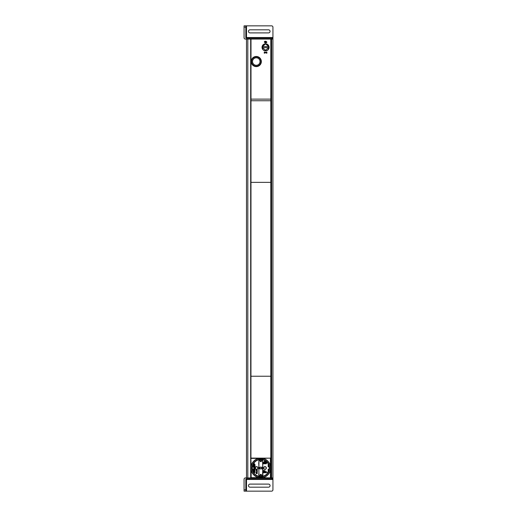 <?xml version="1.0" encoding="UTF-8"?>
<svg xmlns="http://www.w3.org/2000/svg" width="517" height="517" viewBox="0 0 517 517"><rect width="100%" height="100%" fill="white"/><g stroke="black" fill="none" stroke-linecap="round" stroke-linejoin="round"><path stroke-width="0.78" d="M250.68 477.934L247.817 477.934L247.817 39.066L250.68 39.066L250.68 477.934M245.833 489.825L244.069 489.825L244.069 491.15L245.833 491.15L245.833 479.472A0.659 0.659 0 0 1 246.493 478.813L272.931 478.813L272.931 477.934L270.902 477.934L270.902 39.066L272.931 39.066L272.931 37.528L246.493 37.528L246.493 38.187L272.931 38.187M250.991 44.359L250.939 458.631M250.991 99.962L250.991 96.349M250.991 92.827L250.991 71.236M250.991 67.708L250.991 47.881M271.606 478.813L271.606 39.066L272.931 39.066L272.931 477.934L246.493 477.934L246.493 39.066L245.394 39.066A1.325 1.325 0 0 1 244.069 37.747L244.069 27.175L245.833 27.175L245.833 25.85L246.493 25.85L246.493 37.528L245.833 37.528A0.659 0.659 0 0 0 246.493 38.187M270.818 477.934L270.818 99.128L250.991 99.128L250.991 39.066L246.493 39.066M262.746 464.272L262.862 476.512A8.744 8.744 0 0 0 262.875 459.523L262.584 458.812L258.998 458.812L258.707 459.523A8.744 8.744 0 0 0 258.72 476.512L259.043 477.223L262.546 477.223L262.61 476.396M262.552 460.149L262.862 464.447M253.168 471.989L253.168 469.365L252.302 469.365A8.595 8.595 0 0 0 253.168 471.989L253.414 472.195A8.479 8.479 0 0 0 258.875 476.28L258.952 460.169M262.642 459.645A8.576 8.576 0 0 0 262.526 459.619L262.752 466.418L262.332 467.29L262.772 467.355L262.739 468.68L262.772 467.355M262.862 467.271L262.313 467.271M260.251 475.575L259.017 475.575L258.83 469.617L259.25 468.745L258.81 468.68L258.81 467.355L259.25 467.29L258.83 466.418L259.075 459.225L259.25 460.085L260.251 460.388M259.269 468.764L258.72 468.764M262.862 468.764L262.313 468.764M262.63 460.169L262.862 464.272M258.72 464.272L258.959 460.078M259.269 467.271L258.72 467.271M262.332 459.723L261.331 460.124L259.25 459.723M262.332 460.085L261.331 460.388M258.939 459.645A8.576 8.576 0 0 1 259.056 459.619L259.25 460.085M262.526 476.422L262.752 469.617L262.339 469.145L262.332 467.29M260.794 467.045A0.969 0.969 0 0 1 261.628 468.499A0.969 0.969 0 0 1 259.954 468.499A0.969 0.969 0 0 1 260.794 467.045M262.772 468.68L262.332 468.745M258.972 476.396L258.72 474.089M259.036 476.829L262.462 477.088M262.862 474.089L262.546 476.829M258.778 476.991L262.546 477.088L262.83 476.39A8.615 8.615 0 0 0 262.843 459.652L262.739 459.736A8.505 8.505 0 0 1 263.082 459.826L263.218 459.891A8.479 8.479 0 0 1 268.174 463.839L268.174 466.786L269.202 466.916A8.479 8.479 0 0 1 269.202 469.119L268.174 469.249L268.174 472.195A8.479 8.479 0 0 1 262.707 476.28M262.63 459.91L263.218 459.91M266.365 468.014A1.389 1.389 0 0 0 264.284 466.812A1.389 1.389 0 0 0 264.284 469.216A1.389 1.389 0 0 0 266.365 468.014M262.507 458.941L262.739 459.736M270.727 477.934L270.727 458.631L270.488 477.934L251.159 477.87L251.159 470.069A9.849 9.849 0 0 0 258.739 477.65L270.423 477.87L270.423 470.069A9.849 9.849 0 0 1 262.843 477.65M250.874 477.708L250.874 458.631M259.075 458.941L258.946 459.619M270.423 470.069L270.423 465.966A9.849 9.849 0 0 0 262.843 458.385L258.739 458.385A9.849 9.849 0 0 0 251.159 465.966L251.159 470.069M258.739 477.65L250.939 477.65L250.939 458.385L258.739 458.385M250.874 458.321L251.159 465.966M251.1 458.101L270.423 458.165L270.423 465.966M270.488 458.101L262.843 458.385M269.202 469.119L269.279 469.365A8.595 8.595 0 0 1 268.42 471.989L268.174 472.195M268.174 463.839L268.42 464.046A8.595 8.595 0 0 1 269.279 466.67L269.202 466.916M269.279 469.365L268.304 469.119M268.42 471.989L268.284 469.365L269.299 469.229M268.42 464.046L268.174 466.786M269.279 466.67L268.284 466.67L268.284 463.807M262.636 459.619L262.584 458.812M262.584 458.941L258.998 458.812M258.946 459.07L258.739 459.652A8.615 8.615 0 0 0 258.752 476.39L258.875 476.28M252.302 469.365L252.38 469.119A8.479 8.479 0 0 1 252.38 466.916L252.302 466.67A8.595 8.595 0 0 1 253.168 464.046L253.414 463.839A8.479 8.479 0 0 1 258.371 459.891L258.5 459.826A8.505 8.505 0 0 1 258.843 459.736M258.371 459.891L258.952 459.91M252.302 466.67L253.414 466.786L253.414 463.839M253.414 466.786L252.38 466.916M252.283 469.229L253.298 469.365L252.38 469.119M253.278 469.119L253.414 472.195M257.996 468.014A1.389 1.389 0 0 1 255.909 469.216A1.389 1.389 0 0 1 255.909 466.812A1.389 1.389 0 0 1 257.996 468.014M253.168 464.046L253.278 466.916M253.298 463.807L253.298 466.67L252.283 466.799M257.815 468.014A1.208 1.208 0 0 1 255.999 469.068A1.208 1.208 0 0 1 255.999 466.967A1.208 1.208 0 0 1 257.815 468.014M253.976 463.484A0.381 0.381 0 0 0 253.647 464.059A0.381 0.381 0 0 0 254.312 464.059A0.381 0.381 0 0 0 253.976 463.484M253.976 463.575L254.235 464.014L253.724 464.014L253.976 463.575M254.021 471.556L255.062 471.556L253.744 471.42L254.92 471.963L253.744 472.506L255.062 472.506L254.021 472.37L255.062 472.053L254.021 471.556M254.894 470.425L254.894 471.103L254.442 471.103L254.442 470.515L253.912 471.103L253.744 470.425L253.744 471.239L255.062 471.239L254.894 470.425M255.062 470.108L253.912 470.108L255.062 469.339L253.744 469.339L254.868 469.475L253.744 470.244L255.062 470.108M255.062 469.022L253.912 469.022L255.062 468.253L253.744 468.253L254.868 468.389L253.744 469.158L255.062 469.022M254.894 467.258L254.894 467.937L254.442 467.937L254.442 467.349L253.912 467.937L253.744 467.258L253.744 468.072L255.062 468.072L254.894 467.258M255.062 466.941L254.416 466.78L255.062 466.256L254.274 466.664L253.744 466.256L254.39 466.941L253.744 467.077L255.062 466.941M254.894 465.261L254.894 465.94L254.442 465.94L254.442 465.352L253.912 465.94L253.744 465.261L253.744 466.076L255.062 466.076L254.894 465.261M254.054 464.447L253.937 464.99L254.642 464.382L254.7 465.08L255.036 464.88L254.868 464.292L254.138 464.88L254.054 464.447M257.266 473.527L256.167 473.637L257.266 473.527M257.266 473.158L256.167 473.268L257.266 473.158M257.078 472.977L257.175 472.441L256.283 472.919L256.167 472.389L256.167 473.01L256.775 473.01L256.891 472.441L257.078 472.971M256.516 472.092L257.266 472.202L257.266 471.582L256.516 471.582L256.516 472.092M256.516 471.323L257.266 471.433L257.266 470.806L256.516 470.806L256.516 471.323M257.266 470.554L256.729 470.425L257.266 469.998L256.613 470.328L256.167 469.998L256.703 470.554L256.167 470.664L257.266 470.554M266.19 468.014A1.208 1.208 0 0 1 264.374 469.068A1.208 1.208 0 0 1 264.374 466.967A1.208 1.208 0 0 1 266.19 468.014M263.218 472.745L263.877 472.861L263.36 472.745L263.709 471.788L263.25 471.924L263.767 472.066L263.218 472.745M264.148 472.37L264.594 472.771L264.116 471.879L264.646 471.762L264.025 471.762L264.148 472.37M264.833 472.208L265.363 472.771L265.363 471.859L264.833 472.208M264.924 472.234L265.305 471.95L265.253 472.725L264.924 472.234M266.081 472.861L266.371 471.762L266.003 472.725L265.641 471.762L266.081 472.861M263.437 471.498L263.327 470.399L263.437 471.498M264.206 470.961L263.689 470.489L263.689 471.407L264.206 470.961M264.135 471.032L263.748 471.31L264.135 471.032M264.833 470.399L264.387 471.498L265.124 471.498L264.833 470.399M264.756 470.489L264.924 471.123L264.756 470.489M263.218 471.588L266.384 471.672L263.218 471.588M266.384 472.351L267.703 472.37L266.384 472.351M263.567 463.167L263.567 463.788L266.333 463.788L266.378 463.167A0.33 0.33 0 0 0 266.63 462.618L265.221 461.015A0.33 0.33 0 0 0 264.723 461.015L263.321 462.618A0.33 0.33 0 0 0 263.567 463.167M263.676 463.167L266.223 463.167L266.223 463.678L263.676 463.678L263.676 463.167M266.378 463.058L263.567 463.058L263.399 462.696L265.137 461.086L266.546 462.696L266.378 463.058M264.226 462.818L264.723 462.592L264.504 462.114L264.226 462.818M264.342 462.702L264.504 462.224L264.342 462.702M265.221 462.818L265.719 462.818L265.331 462.702L265.719 462.114L265.221 462.114L265.221 462.818M264.917 462.314L265.324 461.61L264.975 462.159L264.626 461.61L264.917 462.314M259.25 476.312L259.082 476.79L262.507 476.81L259.075 476.81L259.25 475.95L259.25 476.312L260.251 476.008L260.251 474.406L261.331 474.406L261.331 476.008L262.332 476.312M259.017 475.575L259.056 476.422M262.332 475.95L261.331 475.646M260.251 475.646L259.25 475.95M260.794 467.181A0.84 0.84 0 0 1 261.518 468.434A0.84 0.84 0 0 1 260.064 468.434A0.84 0.84 0 0 1 260.794 467.181M261.331 461.17L260.251 461.17L260.251 461.629L261.331 461.629L261.331 460.124M260.251 461.17L260.251 460.124M245.833 491.15L246.493 491.15L246.493 479.472L272.931 479.472L272.931 478.813M248.451 478.813L247.1 478.813M272.931 479.472L272.931 489.825A1.325 1.325 0 0 1 271.606 491.15L246.493 491.15M268.523 484.099A1.545 1.545 0 0 1 270.068 485.644A1.545 1.545 0 0 1 268.523 487.182L250.015 487.182A1.545 1.545 0 0 1 248.477 485.644A1.545 1.545 0 0 1 250.015 484.099L268.523 484.099M246.493 477.934L245.394 477.934A1.325 1.325 0 0 0 244.069 479.253L244.069 489.825M247.1 38.187L248.451 38.187M245.833 27.175L245.833 37.528M246.493 25.85L271.606 25.85A1.325 1.325 0 0 1 272.931 27.175L272.931 37.528M268.523 29.818A1.545 1.545 0 0 1 270.068 31.356A1.545 1.545 0 0 1 268.523 32.901L250.015 32.901A1.545 1.545 0 0 1 248.477 31.356A1.545 1.545 0 0 1 250.015 29.818L268.523 29.818M271.606 38.187L271.606 39.066L270.818 39.066L270.818 100.757L250.991 100.757L250.991 99.128M245.833 25.85L244.069 25.85L244.069 27.175M250.764 182.359L270.818 182.359L250.764 182.359M270.818 376.234L250.764 376.234L270.818 376.234M256.277 56.476A5.067 5.067 90 0 1 260.665 64.076A5.067 5.067 90 0 1 251.889 64.076A5.067 5.067 90 0 1 256.277 56.476M256.277 56.805A4.737 4.737 -90 0 0 252.173 63.908A4.737 4.737 -90 0 0 260.374 63.908A4.737 4.737 -90 0 0 256.277 56.805M264.252 52.068L264.252 53.167L264.691 53.167L264.601 52.747L264.691 53.167L264.252 53.167L264.252 52.068L264.691 52.398L266.895 52.068L266.895 53.167L266.455 53.167L266.455 52.837L264.691 52.837L266.539 52.747L266.804 53.167L266.804 52.068L266.455 52.398M266.539 52.488L264.691 52.398M266.539 42.045L265.712 42.568L264.756 42.316L264.794 41.741L266.475 41.864L264.969 41.735L264.71 42.129L265.305 42.459L266.455 42.045M265.273 42.898L266.895 42.045L265.059 41.231M264.736 41.36L264.904 42.801M250.991 39.066L270.818 39.066M265.57 43.803A3.522 3.522 -90 0 0 262.52 49.096A3.522 3.522 -90 0 0 268.627 49.096A3.522 3.522 -90 0 0 265.57 43.803M260.904 61.542A4.627 4.627 0 0 0 253.963 57.536A4.627 4.627 0 0 0 253.963 65.549A4.627 4.627 0 0 0 260.904 61.542M252.529 61.542A3.748 3.748 0 0 0 258.145 64.787A3.748 3.748 0 0 0 258.145 58.298A3.748 3.748 0 0 0 252.529 61.542M265.57 50.718A3.412 3.386 180 0 1 262.759 49.257L262.293 47.706L262.759 45.406A3.412 3.386 180 0 1 265.557 43.939L265.57 43.939A3.412 3.386 180 0 1 268.381 45.406L268.846 46.75L268.381 49.257A3.412 3.386 180 0 1 265.57 50.718M265.589 43.939L268.737 46.588L268.737 47.654L265.57 50.227L262.41 47.654L262.41 46.588L265.557 43.939M264.891 41.379L266.249 41.379M266.604 43.958L265.932 43.958M265.215 43.958L264.542 43.958M264.542 50.698L265.215 50.698M265.932 50.698L266.604 50.698M250.855 477.934L250.855 458.631M250.855 99.962L250.855 96.349M250.855 92.827L250.855 71.236M250.855 67.708L250.855 47.881M250.855 44.359L250.855 39.066M262.5 459.245L259.082 459.245M262.565 460.46L261.331 460.46M260.251 460.46L259.017 460.46M259.25 468.745L259.25 467.29M262.565 475.575L261.331 475.575M270.708 458.321L270.708 477.708M260.794 458.185A9.829 9.829 0 0 0 252.277 472.932A9.829 9.829 0 0 0 269.305 472.932A9.829 9.829 0 0 0 260.794 458.185M260.794 458.321A9.7 9.7 0 0 0 252.393 472.868A9.7 9.7 0 0 0 269.189 472.868A9.7 9.7 0 0 0 260.794 458.321M268.174 469.249L268.284 472.228M268.304 466.916L269.299 466.799M253.298 472.228L253.414 469.249M261.331 475.911L260.251 475.911M261.331 474.864L260.251 474.864M245.833 479.472L246.493 479.472L246.493 478.813M264.601 52.747L266.539 52.747M264.691 52.068L264.336 52.068M264.601 52.488L264.601 52.068M266.895 42.045L266.513 42.659L265.363 42.911L264.258 41.948L265.331 41.179L266.895 42.045M262.41 47.654L268.737 47.654M268.737 46.588L262.41 46.588M262.507 459.225L259.075 459.225M258.81 468.68L258.81 467.355"/></g></svg>
